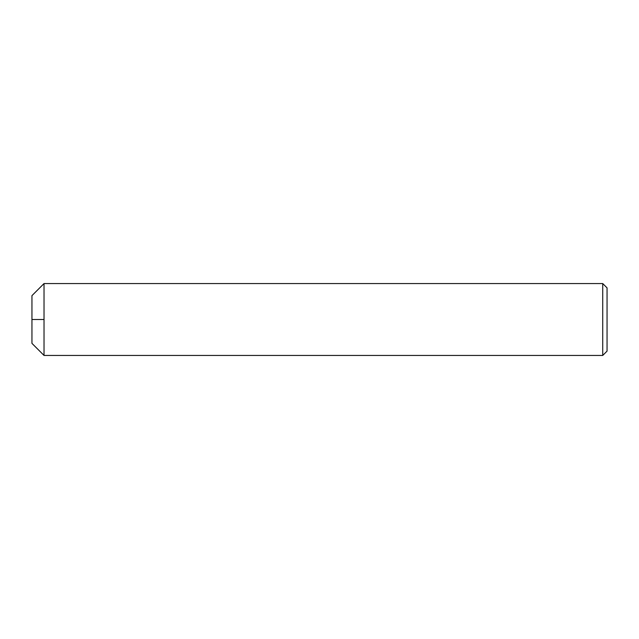 <?xml version="1.0" encoding="UTF-8"?>
<svg xmlns="http://www.w3.org/2000/svg" width="639" height="639" viewBox="0 0 639 639"><rect width="100%" height="100%" fill="white"/><g stroke="black" fill="none" stroke-linecap="round" stroke-linejoin="round"><path stroke-width="0.96" d="M602.737 355.444L607.05 351.13L607.05 287.869L602.737 283.556L602.737 355.444L602.737 283.556L44.027 283.556L44.027 319.5L31.95 319.5L31.95 343.367L31.95 319.5L44.027 319.5L44.027 355.444L44.027 283.556L602.737 283.556L607.05 287.869L607.05 351.13L602.737 355.444L44.027 355.444L602.737 355.444M31.95 295.633L31.95 319.5L31.95 295.633L44.027 283.556M44.027 355.444L31.95 343.367"/></g></svg>

